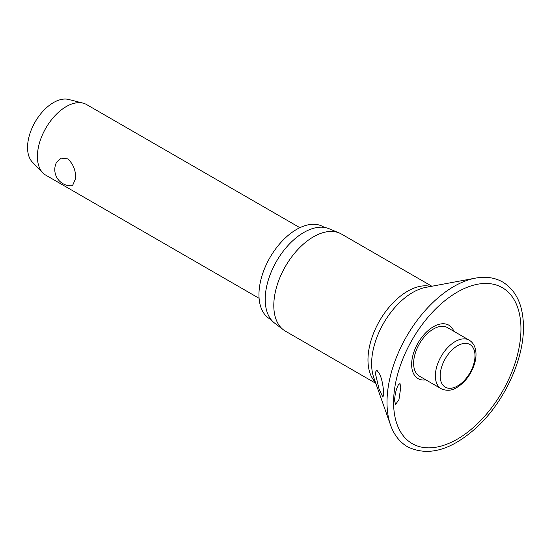 <?xml version="1.0" encoding="UTF-8"?>
<svg xmlns="http://www.w3.org/2000/svg" width="551" height="551" viewBox="0 0 551 551"><rect width="100%" height="100%" fill="white"/><g stroke="black" fill="none" stroke-linecap="round" stroke-linejoin="round"><path stroke-width="0.83" d="M400.742 387.381L398.972 399.571L395.57 404.482L394.537 400.439C394.991 393.965 396.252 388.806 398.325 384.949L399.985 383.496L400.742 387.381M453.879 331.323A30.835 17.804 120 0 0 429.587 329.34A30.835 17.804 120 0 0 411.645 364.473A30.835 17.804 120 0 0 425.854 379.873M383.785 394.234L382.876 397.154L379.005 388.806L375.183 372.621L376.863 370.141L379.673 374.184C381.836 378.702 383.207 385.383 383.785 394.234M431.867 286.245L341.468 234.058A56.057 32.364 120 0 0 339.313 232.99A56.057 32.364 120 0 0 296.92 250.533A56.057 32.364 120 0 0 273.799 305.495A56.057 32.364 120 0 0 283.407 329.815A56.057 32.364 120 0 0 285.411 331.158L375.803 383.344M339.313 232.99L329.043 228.706A54.632 31.545 120 0 0 287.732 245.808A54.632 31.545 120 0 0 265.203 299.358A54.632 31.545 120 0 0 274.563 323.065L283.407 329.815M324.415 227.425L323.258 226.764A53.275 30.76 120 0 0 282.208 241.035A53.275 30.76 120 0 0 258.956 294.647A53.275 30.76 120 0 0 269.99 319.029L271.14 319.697M441.172 388.717L419.428 376.161A28.032 16.186 -60 0 1 413.622 363.329A28.032 16.186 -60 0 1 425.861 335.125A28.032 16.186 -60 0 1 447.46 327.611L469.204 340.167A28.032 16.186 120 0 0 455.188 341.558A28.032 16.186 120 0 0 435.366 375.885A28.032 16.186 120 0 0 441.172 388.717C446.572 391.127 451.806 390.714 456.882 387.498C465.443 382.091 471.387 373.971 474.728 363.137C476.167 357.943 476.381 353.232 475.382 348.997C474.383 344.988 472.324 342.047 469.204 340.167M299.868 227.687L86.617 104.573A40.774 23.541 120 0 0 83.091 103.14A40.774 23.541 120 0 0 53.096 117.831A40.774 23.541 120 0 0 37.399 156.525A40.774 23.541 120 0 0 42.84 172.849A40.774 23.541 120 0 0 45.843 175.19L259.094 298.305M75.597 178.579L72.484 185.735A16.172 16.172 0 0 1 56.519 162.359L61.244 158.151L67.697 158.86C73.235 163.84 75.866 170.411 75.597 178.579M83.091 103.14L68.668 99.462A36.697 21.186 120 0 0 41.676 112.686A36.697 21.186 120 0 0 27.55 147.51A36.697 21.186 120 0 0 32.447 162.201L42.84 172.849M475.375 278.145A94.614 54.625 120 0 0 387.009 402.333A94.614 54.625 120 0 0 390.549 425.076C394.041 434.925 399.737 442.178 407.623 446.827C428.347 456.82 451.483 450.236 477.028 427.08C504.144 402.016 523.843 359.7 523.45 326.991C523.278 305.543 516.383 290.563 502.753 282.057C494.784 277.552 485.658 276.244 475.375 278.145L425.909 287.353A58.131 33.563 120 0 0 371.615 363.653A58.131 33.563 120 0 0 373.785 377.628L390.549 425.076M393.593 402.409A90.054 51.994 120 0 0 457.275 439.175A90.054 51.994 120 0 0 520.95 328.885A90.054 51.994 120 0 0 457.275 292.12A90.054 51.994 120 0 0 393.593 402.409M430.751 286.451A56.057 32.364 120 0 0 389.529 306.693A56.057 32.364 120 0 0 367.978 359.865A56.057 32.364 120 0 0 375.424 382.277M440.173 375.885A24.63 14.223 120 0 0 457.592 385.941A24.63 14.223 120 0 0 475.003 355.774A24.63 14.223 120 0 0 457.592 345.718A24.63 14.223 120 0 0 440.173 375.885"/></g></svg>
